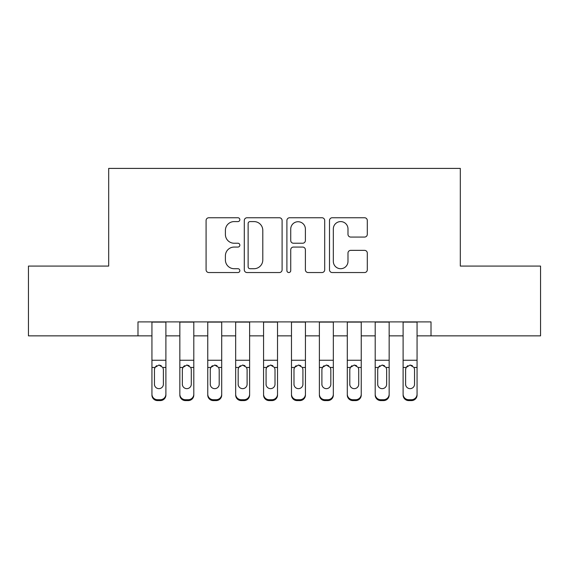 <?xml version="1.0" encoding="UTF-8"?>
<svg xmlns="http://www.w3.org/2000/svg" width="569" height="569" viewBox="0 0 569 569"><rect width="100%" height="100%" fill="white"/><g stroke="black" fill="none" stroke-linecap="round" stroke-linejoin="round"><path stroke-width="0.85" d="M239.848 219.677A1.92 1.92 0 0 0 237.934 217.756L208.83 217.756A2.738 2.738 0 0 0 206.085 220.495L206.085 269.806A2.738 2.738 0 0 0 208.83 272.544L237.934 272.544A1.92 1.92 0 0 0 239.848 270.624A1.92 1.92 0 0 0 237.934 268.71L234.165 268.71A8.763 8.763 0 0 1 225.402 259.941L225.402 255.837A8.763 8.763 0 0 1 234.165 247.067L237.934 247.067A1.92 1.92 0 0 0 239.848 245.154A1.92 1.92 0 0 0 237.934 243.233L234.165 243.233A8.763 8.763 0 0 1 225.402 234.471L225.402 230.36A8.763 8.763 0 0 1 234.165 221.59L237.934 221.59A1.92 1.92 0 0 0 239.848 219.677M364.558 237.067A2.738 2.738 0 0 0 367.297 234.328L367.297 220.495A2.738 2.738 0 0 0 364.558 217.756L332.232 217.756A2.738 2.738 0 0 0 329.494 220.495L329.494 269.806A2.738 2.738 0 0 0 332.232 272.544L364.558 272.544A2.738 2.738 0 0 0 367.297 269.806L367.297 253.091A2.738 2.738 0 0 0 364.558 250.353L350.724 250.353A2.738 2.738 0 0 0 347.986 253.091L347.986 261.384A7.326 7.326 0 0 1 340.653 268.71A7.326 7.326 0 0 1 333.327 261.384L333.327 228.923A7.326 7.326 0 0 1 340.653 221.59A7.326 7.326 0 0 1 347.986 228.923L347.986 234.328A2.738 2.738 0 0 0 350.724 237.067L364.558 237.067M137.99 335.852L28.45 335.852L28.45 266.079L108.686 266.079L108.686 168.403L460.314 168.403L460.314 266.079L540.55 266.079L540.55 335.852L431.01 335.852L431.01 321.898L137.99 321.898L137.99 335.852L151.937 335.852M282.103 220.495A2.738 2.738 0 0 0 279.365 217.756L247.038 217.756A2.738 2.738 0 0 0 244.3 220.495L244.3 269.806A2.738 2.738 0 0 0 247.038 272.544L279.365 272.544A2.738 2.738 0 0 0 282.103 269.806L282.103 220.495M289.635 217.756L321.962 217.756A2.738 2.738 0 0 1 324.7 220.495L324.7 269.806A2.738 2.738 0 0 1 321.962 272.544L308.128 272.544A2.738 2.738 0 0 1 305.389 269.806L305.389 249.805A2.738 2.738 0 0 0 302.651 247.067L293.469 247.067A2.738 2.738 0 0 0 290.731 249.805L290.731 270.624A1.92 1.92 0 0 1 288.817 272.544A1.92 1.92 0 0 1 286.897 270.624L286.897 220.495A2.738 2.738 0 0 1 289.635 217.756M165.892 335.852L179.847 335.852M193.801 335.852L207.756 335.852M221.711 335.852L235.666 335.852M249.613 335.852L263.568 335.852M277.523 335.852L291.477 335.852M305.432 335.852L319.387 335.852M333.334 335.852L347.289 335.852M361.244 335.852L375.199 335.852M389.153 335.852L403.108 335.852M417.063 335.852L431.01 335.852M250.054 221.59A1.92 1.92 0 0 0 248.134 223.51L248.134 266.79A1.92 1.92 0 0 0 250.054 268.71L254.023 268.71A8.763 8.763 0 0 0 262.793 259.941L262.793 230.36A8.763 8.763 0 0 0 254.023 221.59L250.054 221.59M305.389 229.058A7.326 7.326 0 0 0 298.056 221.732A7.326 7.326 0 0 0 290.731 229.058L290.731 240.495A2.738 2.738 0 0 0 293.469 243.233L302.651 243.233A2.738 2.738 0 0 0 305.389 240.495L305.389 229.058M151.937 368.335L151.937 394.182A5.583 5.541 0 0 0 157.521 399.723L160.316 399.723A5.583 5.541 0 0 0 165.892 394.182L165.892 395.057A5.583 5.541 180 0 1 160.316 400.597L160.316 399.723M163.381 384.217L163.381 369.516L163.381 384.217A4.467 4.431 180 0 1 158.915 388.648A4.467 4.431 180 0 0 163.381 384.217M154.455 385.092L154.455 384.217A4.467 4.431 180 0 0 158.915 388.648M156.589 365.682L154.946 367.46L154.455 369.174M161.24 365.682L158.915 365.028L162.89 367.46L163.381 369.516M165.892 321.898L165.892 394.182M151.937 321.898L151.937 394.182M157.521 399.723L157.521 400.597L160.316 400.597M157.521 400.597A5.583 5.541 180 0 1 151.937 395.057M151.937 367.46L154.946 367.46L154.455 369.516L154.455 384.217M154.946 367.46L158.915 365.028M179.847 368.335L179.847 394.182A5.583 5.541 0 0 0 185.43 399.723L188.218 399.723A5.583 5.541 0 0 0 193.801 394.182L193.801 395.057A5.583 5.541 180 0 1 188.218 400.597L188.218 399.723M191.291 384.217L191.291 369.516L191.291 384.217A4.467 4.431 180 0 1 186.824 388.648A4.467 4.431 180 0 0 191.291 384.217M182.357 385.092L182.357 384.217A4.467 4.431 180 0 0 186.824 388.648M184.491 365.682L182.855 367.46L182.357 369.174M189.15 365.682L186.824 365.028L190.793 367.46L191.291 369.516M207.756 368.335L207.756 394.182A5.583 5.541 0 0 0 213.339 399.723L216.128 399.723A5.583 5.541 0 0 0 221.711 394.182L221.711 395.057A5.583 5.541 180 0 1 216.128 400.597L216.128 399.723M219.2 384.217L219.2 369.516L219.2 384.217A4.467 4.431 180 0 1 214.733 388.648A4.467 4.431 180 0 0 219.2 384.217M210.267 385.092L210.267 384.217A4.467 4.431 180 0 0 214.733 388.648M212.401 365.682L210.758 367.46L210.267 369.174M217.052 365.682L214.733 365.028L218.702 367.46L219.2 369.516M235.666 368.335L235.666 394.182A5.583 5.541 0 0 0 241.242 399.723L244.037 399.723A5.583 5.541 0 0 0 249.613 394.182L249.613 395.057A5.583 5.541 180 0 1 244.037 400.597L244.037 399.723M247.102 384.217L247.102 369.516L247.102 384.217A4.467 4.431 180 0 1 242.636 388.648A4.467 4.431 180 0 0 247.102 384.217M238.176 385.092L238.176 384.217A4.467 4.431 180 0 0 242.636 388.648M240.31 365.682L238.667 367.46L238.176 369.174M244.962 365.682L242.636 365.028L246.612 367.46L247.102 369.516M263.568 368.335L263.568 394.182A5.583 5.541 0 0 0 269.151 399.723L271.939 399.723A5.583 5.541 0 0 0 277.523 394.182L277.523 395.057A5.583 5.541 180 0 1 271.939 400.597L271.939 399.723M275.012 384.217L275.012 369.516L275.012 384.217A4.467 4.431 180 0 1 270.545 388.648A4.467 4.431 180 0 0 275.012 384.217M266.079 385.092L266.079 384.217A4.467 4.431 180 0 0 270.545 388.648M268.219 365.682L266.577 367.46L266.079 369.174M272.871 365.682L270.545 365.028L274.514 367.46L275.012 369.516M193.801 321.898L193.801 394.182M179.847 321.898L179.847 394.182M185.43 399.723L185.43 400.597L188.218 400.597M185.43 400.597A5.583 5.541 180 0 1 179.847 395.057M179.847 367.46L182.855 367.46L182.357 369.516L182.357 384.217M182.855 367.46L186.824 365.028M221.711 321.898L221.711 394.182M207.756 321.898L207.756 394.182M213.339 399.723L213.339 400.597L216.128 400.597M213.339 400.597A5.583 5.541 180 0 1 207.756 395.057M207.756 367.46L210.758 367.46L210.267 369.516L210.267 384.217M210.758 367.46L214.733 365.028M249.613 321.898L249.613 394.182M235.666 321.898L235.666 394.182M241.242 399.723L241.242 400.597L244.037 400.597M241.242 400.597A5.583 5.541 180 0 1 235.666 395.057M235.666 367.46L238.667 367.46L238.176 369.516L238.176 384.217M238.667 367.46L242.636 365.028M277.523 321.898L277.523 394.182M263.568 321.898L263.568 394.182M269.151 399.723L269.151 400.597L271.939 400.597M269.151 400.597A5.583 5.541 180 0 1 263.568 395.057M263.568 367.46L266.577 367.46L266.079 369.516L266.079 384.217M266.577 367.46L270.545 365.028M291.477 368.335L291.477 394.182A5.583 5.541 0 0 0 297.061 399.723L299.849 399.723A5.583 5.541 0 0 0 305.432 394.182L305.432 395.057A5.583 5.541 180 0 1 299.849 400.597L299.849 399.723M302.921 384.217L302.921 369.516L302.921 384.217A4.467 4.431 180 0 1 298.455 388.648A4.467 4.431 180 0 0 302.921 384.217M293.988 385.092L293.988 384.217A4.467 4.431 180 0 0 298.455 388.648M296.122 365.682L294.486 367.46L293.988 369.174M300.781 365.682L298.455 365.028L302.423 367.46L302.921 369.516M305.432 321.898L305.432 394.182M291.477 321.898L291.477 394.182M297.061 399.723L297.061 400.597L299.849 400.597M297.061 400.597A5.583 5.541 180 0 1 291.477 395.057M291.477 367.46L294.486 367.46L293.988 369.516L293.988 384.217M294.486 367.46L298.455 365.028M319.387 368.335L319.387 394.182A5.583 5.541 0 0 0 324.963 399.723L327.758 399.723A5.583 5.541 0 0 0 333.334 394.182L333.334 395.057A5.583 5.541 180 0 1 327.758 400.597L327.758 399.723M330.824 384.217L330.824 369.516L330.824 384.217A4.467 4.431 180 0 1 326.364 388.648A4.467 4.431 180 0 0 330.824 384.217M321.898 385.092L321.898 384.217A4.467 4.431 180 0 0 326.364 388.648M324.031 365.682L322.388 367.46L321.898 369.174M328.683 365.682L326.364 365.028L330.333 367.46L330.824 369.516M333.334 321.898L333.334 394.182M319.387 321.898L319.387 394.182M324.963 399.723L324.963 400.597L327.758 400.597M324.963 400.597A5.583 5.541 180 0 1 319.387 395.057M319.387 367.46L322.388 367.46L321.898 369.516L321.898 384.217M322.388 367.46L326.364 365.028M347.289 368.335L347.289 394.182A5.583 5.541 0 0 0 352.872 399.723L355.661 399.723A5.583 5.541 0 0 0 361.244 394.182L361.244 395.057A5.583 5.541 180 0 1 355.661 400.597L355.661 399.723M358.733 384.217L358.733 369.516L358.733 384.217A4.467 4.431 180 0 1 354.267 388.648A4.467 4.431 180 0 0 358.733 384.217M349.8 385.092L349.8 384.217A4.467 4.431 180 0 0 354.267 388.648M351.941 365.682L350.298 367.46L349.8 369.174M356.592 365.682L354.267 365.028L358.242 367.46L358.733 369.516M361.244 321.898L361.244 394.182M347.289 321.898L347.289 394.182M352.872 399.723L352.872 400.597L355.661 400.597M352.872 400.597A5.583 5.541 180 0 1 347.289 395.057M347.289 367.46L350.298 367.46L349.8 369.516L349.8 384.217M350.298 367.46L354.267 365.028M375.199 368.335L375.199 394.182A5.583 5.541 0 0 0 380.782 399.723L383.57 399.723A5.583 5.541 0 0 0 389.153 394.182L389.153 395.057A5.583 5.541 180 0 1 383.57 400.597L383.57 399.723M386.643 384.217L386.643 369.516L386.643 384.217A4.467 4.431 180 0 1 382.176 388.648A4.467 4.431 180 0 0 386.643 384.217M377.709 385.092L377.709 384.217A4.467 4.431 180 0 0 382.176 388.648M379.843 365.682L378.207 367.46L377.709 369.174M384.502 365.682L382.176 365.028L386.145 367.46L386.643 369.516M389.153 321.898L389.153 394.182M375.199 321.898L375.199 394.182M380.782 399.723L380.782 400.597L383.57 400.597M380.782 400.597A5.583 5.541 180 0 1 375.199 395.057M375.199 367.46L378.207 367.46L377.709 369.516L377.709 384.217M378.207 367.46L382.176 365.028M403.108 368.335L403.108 394.182A5.583 5.541 0 0 0 408.684 399.723L411.479 399.723A5.583 5.541 0 0 0 417.063 394.182L417.063 395.057A5.583 5.541 180 0 1 411.479 400.597L411.479 399.723M414.545 384.217L414.545 369.516L414.545 384.217A4.467 4.431 180 0 1 410.085 388.648A4.467 4.431 180 0 0 414.545 384.217M405.619 385.092L405.619 384.217A4.467 4.431 180 0 0 410.085 388.648M407.753 365.682L406.11 367.46L405.619 369.174M412.404 365.682L410.085 365.028L414.054 367.46L414.545 369.516M417.063 321.898L417.063 394.182M403.108 321.898L403.108 394.182M408.684 399.723L408.684 400.597L411.479 400.597M408.684 400.597A5.583 5.541 180 0 1 403.108 395.057M403.108 367.46L406.11 367.46L405.619 369.516L405.619 384.217M406.11 367.46L410.085 365.028M162.89 367.46L165.892 367.46M151.937 360.241L165.892 360.241M151.937 322.097L165.892 322.097M190.793 367.46L193.801 367.46M179.847 360.241L193.801 360.241M179.847 322.097L193.801 322.097M218.702 367.46L221.711 367.46M207.756 360.241L221.711 360.241M207.756 322.097L221.711 322.097M246.612 367.46L249.613 367.46M235.666 360.241L249.613 360.241M235.666 322.097L249.613 322.097M274.514 367.46L277.523 367.46M263.568 360.241L277.523 360.241M263.568 322.097L277.523 322.097M302.423 367.46L305.432 367.46M291.477 360.241L305.432 360.241M291.477 322.097L305.432 322.097M330.333 367.46L333.334 367.46M319.387 360.241L333.334 360.241M319.387 322.097L333.334 322.097M358.242 367.46L361.244 367.46M347.289 360.241L361.244 360.241M347.289 322.097L361.244 322.097M386.145 367.46L389.153 367.46M375.199 360.241L389.153 360.241M375.199 322.097L389.153 322.097M414.054 367.46L417.063 367.46M403.108 360.241L417.063 360.241M403.108 322.097L417.063 322.097"/></g></svg>
